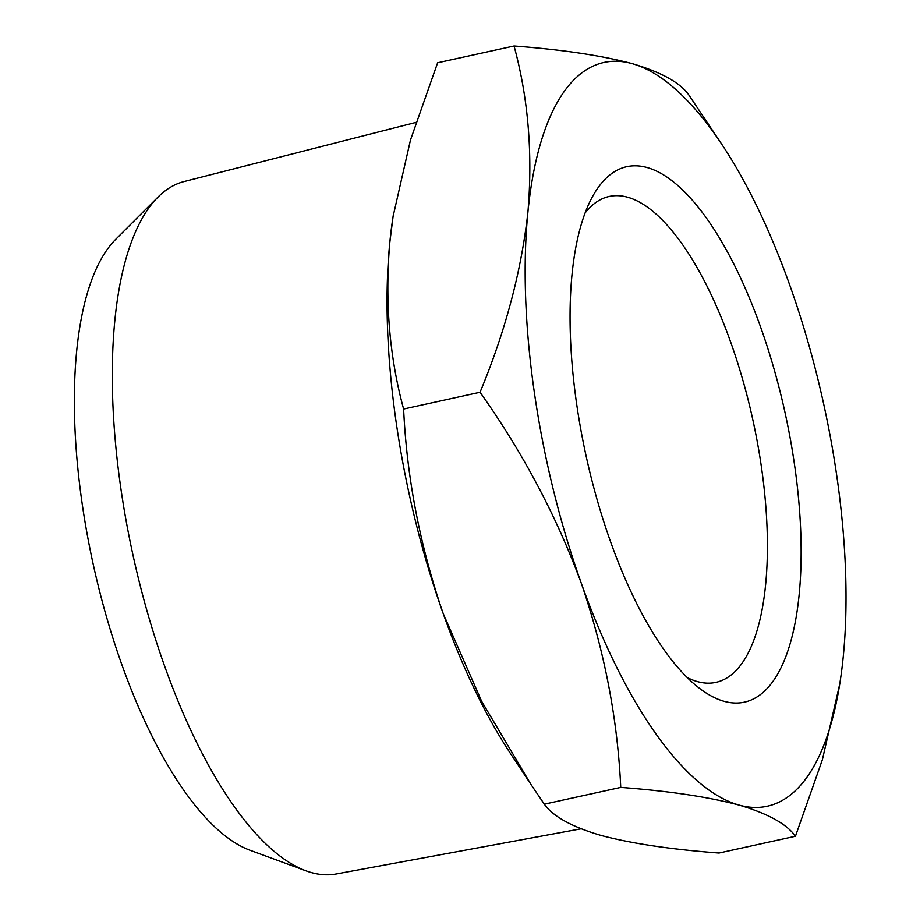 <?xml version="1.0" encoding="UTF-8"?>
<svg xmlns="http://www.w3.org/2000/svg" width="920" height="920" viewBox="0 0 920 920"><rect width="100%" height="100%" fill="white"/><g stroke="black" fill="none" stroke-linecap="round" stroke-linejoin="round"><path stroke-width="1.38" d="M610.455 541.42A274.125 101.798 77.6 0 0 699.706 688.482A274.125 101.798 77.6 0 0 785.013 412.516A274.125 101.798 77.6 0 0 591.939 197.685A274.125 101.798 77.6 0 0 610.455 541.42M585.143 212.899A248.745 92.368 -102.4 0 1 609.224 196.454A248.745 92.368 -102.4 0 1 752.79 419.6A248.745 92.368 -102.4 0 1 715.921 682.364A248.745 92.368 -102.4 0 1 687.159 677.511M839.741 684.031L822.376 759.724L795.443 836.245C786.703 823.952 767.866 813.544 738.932 805.046C708.354 796.904 668.955 791.016 620.747 787.394C617.55 718.646 604.382 650.543 581.233 583.061C556.45 515.936 522.721 452.341 480.044 392.265C505.333 331.487 521.272 271.526 527.896 212.359C532.864 153.559 528.252 98.106 514.05 46C562.269 49.634 601.668 55.511 632.247 63.652A380.73 141.381 77.6 0 0 527.896 212.359A380.73 141.381 77.6 0 0 581.233 583.061A380.73 141.381 77.6 0 0 738.932 805.046A380.73 141.381 77.6 0 0 840.132 681.536A380.73 141.381 77.6 0 0 843.283 656.339A380.73 141.381 77.6 0 0 789.946 285.648A380.73 141.381 77.6 0 0 722.361 145.153A380.73 141.381 77.6 0 0 632.247 63.652C661.181 72.162 680.018 82.558 688.758 94.852L722.361 145.153M514.05 46L437.621 62.779L410.481 140.001L393.104 216.384L389.781 242.684C384.813 301.484 389.424 356.937 403.615 409.043L480.044 392.265M403.615 409.043C406.812 477.791 419.98 545.893 443.129 613.387L481.608 701.224L531.127 784.702L544.318 804.172L620.747 787.394M795.443 836.245L719.014 853.024C670.806 849.401 631.407 843.513 600.829 835.371C571.895 826.873 553.047 816.466 544.318 804.172M531.127 784.702L510.703 753.871A380.73 141.381 -102.4 0 1 443.129 613.387A380.73 141.381 -102.4 0 1 389.781 242.684A380.73 141.381 -102.4 0 1 392.932 217.488A380.73 141.381 -102.4 0 1 393.323 214.992M581.037 828.805L336.122 874A354.499 131.64 -102.4 0 1 305.992 870.837L250.033 850.252A321.505 119.393 -102.4 0 1 121.751 664.378A321.505 119.393 -102.4 0 1 115.862 239.177L158.044 197.052A354.499 131.64 -102.4 0 1 184.08 181.55L415.932 122.406M305.992 870.837A354.499 131.64 -102.4 0 1 164.542 665.884A354.499 131.64 -102.4 0 1 158.044 197.052M840.132 681.536L839.96 682.64M392.932 217.488L393.104 216.384"/></g></svg>
